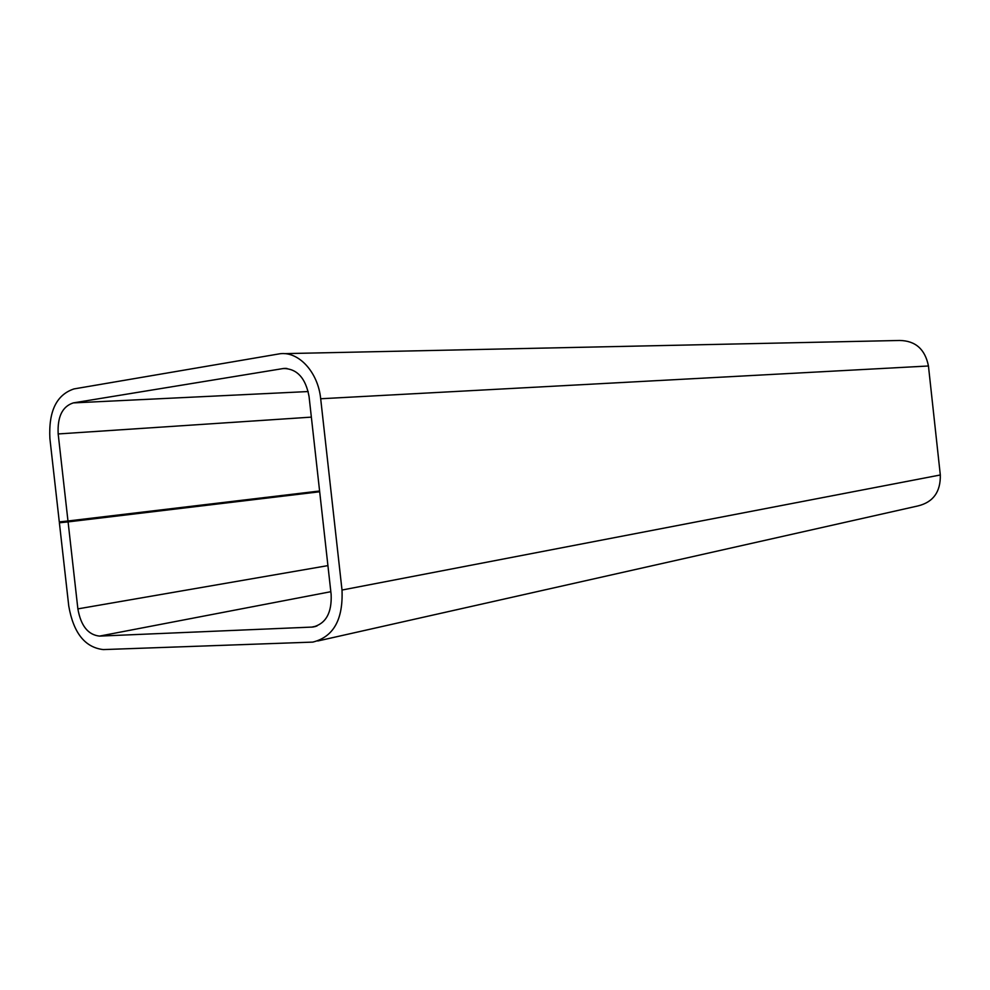 <?xml version="1.0" encoding="UTF-8"?>
<svg xmlns="http://www.w3.org/2000/svg" width="990" height="990" viewBox="0 0 990 990"><rect width="100%" height="100%" fill="white"/><g stroke="black" fill="none" stroke-linecap="round" stroke-linejoin="round"><path stroke-width="1.49" d="M309.066 396.594C305.7 378.217 297.235 368.837 283.685 368.466L73.285 402.905C62.358 406.445 57.321 416.802 58.175 433.954L67.976 520.988L59.289 521.891L49.896 438.595C48.498 411.283 56.517 394.738 73.965 388.921L280.145 353.727C298.869 351.339 318.112 372.314 320.686 398.76L342.008 590.04C343.221 619.53 333.494 636.892 312.828 642.102L103.294 649.588C84.979 647.46 73.458 632.944 68.756 606.016L59.388 522.782L68.087 521.891L77.876 608.875C80.858 625.779 88.073 634.85 99.52 636.1L312.852 627.041C325.821 623.762 331.922 612.921 331.143 594.495L309.066 396.594M319.683 491.77L68.087 521.891M319.671 491.646L59.388 522.782M317.728 641L918.064 505.902C933.261 502.14 940.673 491.832 940.314 474.977L928.447 365.991C925.093 349.26 915.502 340.746 899.663 340.473L284.118 353.64M319.597 491.003L67.976 520.988M282.62 368.602L286.964 368.466M316.961 625.989L311.479 627.165M99.52 636.1L330.833 591.698M327.925 565.612L77.876 608.875M940.314 474.977L342.008 590.04M320.686 398.76L928.447 365.991M58.175 433.954L311.355 417.124M308.199 391.545L73.285 402.905M283.685 368.466L285.887 368.391M312.852 627.041L315.662 626.447"/></g></svg>

